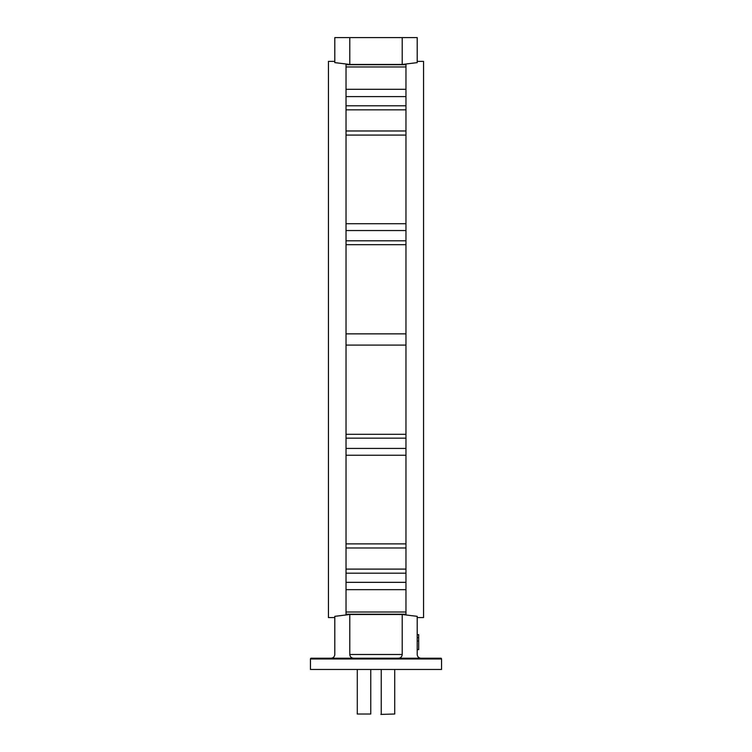 <?xml version="1.0" encoding="UTF-8"?>
<svg xmlns="http://www.w3.org/2000/svg" width="752" height="752" viewBox="0 0 752 752"><rect width="100%" height="100%" fill="white"/><g stroke="black" fill="none" stroke-linecap="round" stroke-linejoin="round"><path stroke-width="1.13" d="M358.76 658.216L393.24 658.216L358.76 658.216M311.206 658.216L440.794 658.216A0.752 0.752 0 0 1 441.546 658.968L441.546 669.459L310.454 669.459L310.454 658.968A0.752 0.752 0 0 1 311.206 658.216M402.217 614.516L349.783 614.516L349.783 654.475L402.217 654.475L402.217 614.516L417.2 616.339L417.2 654.475C417.435 656.731 418.685 657.981 420.941 658.216M350.526 658.216L331.059 658.216C333.315 657.981 334.565 656.731 334.8 654.475L334.8 616.339L349.783 614.516M417.2 61.382L423.564 61.382L423.564 617.58L417.2 617.58M405.967 339.481L405.967 614.224L346.033 614.224L346.033 64.738L405.967 64.738L405.967 339.481M334.8 61.382L328.436 61.382L328.436 617.58L334.8 617.58M353.525 658.216C351.269 657.981 350.018 656.731 349.783 654.475M402.217 654.475C401.982 656.731 400.731 657.981 398.475 658.216M349.783 64.456L402.217 64.456L402.217 37.6L349.783 37.6L349.783 64.456L334.8 62.623L334.8 37.6L349.783 37.6M402.217 37.6L417.2 37.6L417.2 62.623L402.217 64.456M405.967 105.778L346.033 105.778M405.967 109.858L346.033 109.858M405.967 223.711L346.033 223.711M405.967 230.554L346.033 230.554M405.967 333.86L346.033 333.86M405.967 345.102L346.033 345.102M405.967 448.408L346.033 448.408M405.967 455.251L346.033 455.251M405.967 569.104L346.033 569.104M405.967 573.184L346.033 573.184M394.725 714.024L380.869 714.4L394.725 714.024L394.725 669.459M370.755 714.024L357.275 714.024L370.755 714.024L370.755 669.459M381.245 714.024L381.245 669.459M417.2 634.641L418.695 634.641L418.695 641.005L417.2 641.005M418.695 637.64L417.2 637.64M418.695 641.005L418.695 649.625L417.2 649.625M441.546 658.968L310.454 658.968M405.967 547.982L346.033 547.982M405.967 438.172L346.033 438.172M405.967 244.682L346.033 244.682M405.967 135.078L346.033 135.078M405.967 66.956L346.033 66.956M405.967 89.291L346.033 89.291M405.967 96.623L346.033 96.623M405.967 130.98L346.033 130.98M405.967 240.8L346.033 240.8M405.967 434.289L346.033 434.289M405.967 543.884L346.033 543.884M405.967 582.339L346.033 582.339M405.967 589.671L346.033 589.671M405.967 612.006L346.033 612.006M357.275 714.024L357.275 669.459"/></g></svg>
